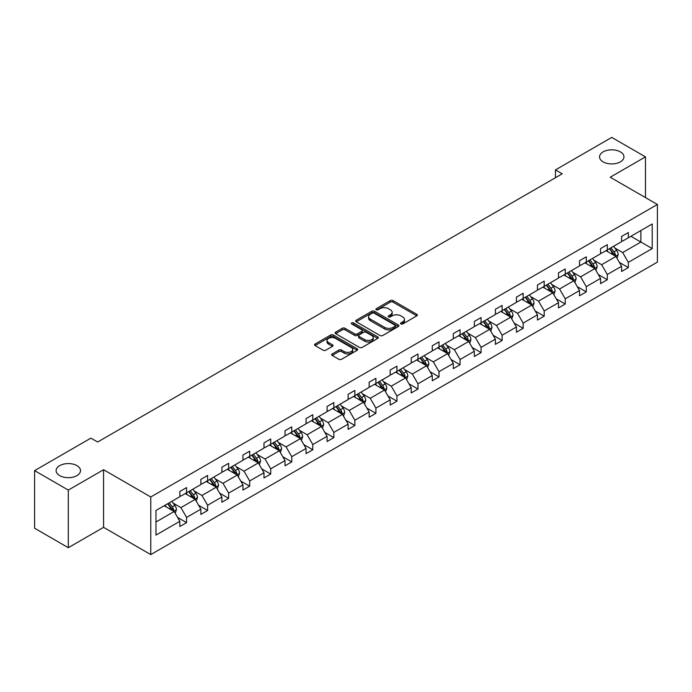 <?xml version="1.0" encoding="UTF-8"?>
<svg xmlns="http://www.w3.org/2000/svg" width="692" height="692" viewBox="0 0 692 692"><rect width="100%" height="100%" fill="white"/><g stroke="black" fill="none" stroke-linecap="round" stroke-linejoin="round"><path stroke-width="1.04" d="M76.942 465.638A12.205 7.05 0 0 0 63.638 464.116A12.205 7.05 0 0 0 56.104 470.629A12.205 7.05 0 0 0 59.685 475.612A12.205 7.05 0 0 0 72.98 477.134A12.205 7.05 0 0 0 80.514 470.629A12.205 7.05 0 0 0 76.942 465.638M620.387 151.885A12.205 7.05 0 0 0 607.083 150.363A12.205 7.05 0 0 0 599.549 156.868A12.205 7.05 0 0 0 603.121 161.859A12.205 7.05 0 0 0 616.425 163.381A12.205 7.05 0 0 0 623.959 156.868A12.205 7.05 0 0 0 620.387 151.885M400.884 323.968A1.306 0.753 0 0 0 402.744 323.968L416.8 315.846A1.868 1.081 0 0 0 417.354 315.085A1.868 1.081 0 0 0 416.8 314.324L392.978 300.57A1.868 1.081 0 0 0 390.331 300.57L376.266 308.684A1.306 0.753 0 0 0 375.886 309.22A1.306 0.753 0 0 0 376.266 309.757A1.306 0.753 0 0 0 378.117 309.757L379.943 308.701A5.986 3.46 0 0 1 388.411 308.701L390.4 309.852A5.986 3.46 0 0 1 392.156 312.3A5.986 3.46 0 0 1 390.4 314.739L388.575 315.794A1.306 0.753 0 0 0 388.195 316.33A1.306 0.753 0 0 0 388.575 316.867A1.306 0.753 0 0 0 390.435 316.867L392.252 315.812A5.986 3.46 0 0 1 400.72 315.812L402.709 316.962A5.986 3.46 0 0 1 404.465 319.401A5.986 3.46 0 0 1 402.709 321.849L400.884 322.896A1.306 0.753 0 0 0 400.504 323.432A1.306 0.753 0 0 0 400.884 323.968L400.884 322.896M332.221 353.906A1.868 1.081 0 0 0 331.676 354.667A1.868 1.081 0 0 0 332.221 355.437L338.907 359.295A1.868 1.081 0 0 0 341.554 359.295L357.176 350.273A1.868 1.081 0 0 0 357.721 349.512A1.868 1.081 0 0 0 357.176 348.751L333.345 334.997A1.868 1.081 0 0 0 330.698 334.997L315.085 344.01A1.868 1.081 0 0 0 314.531 344.772A1.868 1.081 0 0 0 315.085 345.542L323.155 350.204A1.868 1.081 0 0 0 325.802 350.204L332.489 346.346A1.868 1.081 0 0 0 333.034 345.576A1.868 1.081 0 0 0 332.489 344.815L328.484 342.505A5.008 2.889 0 0 1 327.022 340.455A5.008 2.889 0 0 1 330.11 337.782A5.008 2.889 0 0 1 335.568 338.414L351.251 347.47A5.008 2.889 0 0 1 352.721 349.512A5.008 2.889 0 0 1 349.624 352.185A5.008 2.889 0 0 1 344.166 351.553L341.554 350.048A1.868 1.081 0 0 0 338.907 350.048L332.221 353.906L332.221 355.437M103.575 469.73L68.309 490.092L34.6 470.629L34.6 528.238L68.309 547.701L103.575 527.339L150.77 554.595L150.77 496.977L103.575 469.73L103.575 527.339M645.463 197.592L645.463 156.868L610.206 177.23L657.4 204.477L150.77 496.977M645.463 156.868L611.754 137.405L555.451 169.912L555.451 177.697M34.6 470.629L90.903 438.123L97.641 442.015L562.198 173.804L555.451 169.912M380.072 335.525A1.868 1.081 0 0 0 382.719 335.525L398.341 326.512A1.868 1.081 0 0 0 398.886 325.75A1.868 1.081 0 0 0 398.341 324.981L374.51 311.227A1.868 1.081 0 0 0 371.863 311.227L356.25 320.24A1.868 1.081 0 0 0 355.697 321.01A1.868 1.081 0 0 0 356.25 321.771L380.072 335.525M352.202 324.254A1.306 0.753 0 0 1 353.534 324.436L377.728 338.405L362.141 347.41A1.868 1.081 0 0 1 359.494 347.41L335.663 333.656L335.663 332.125A1.868 1.081 0 0 0 335.118 332.895A1.868 1.081 0 0 0 335.663 333.656M335.663 332.125L342.35 328.267A1.868 1.081 0 0 1 344.997 328.267L354.659 333.847A1.868 1.081 0 0 0 357.306 333.847L361.743 331.286A1.868 1.081 0 0 0 362.288 330.525A1.868 1.081 0 0 0 361.743 329.755L351.683 323.951A1.306 0.753 0 0 1 351.294 323.415A1.306 0.753 0 0 1 352.107 322.714A1.306 0.753 0 0 1 353.534 322.879L377.754 336.866A1.868 1.081 0 0 1 378.308 337.627A1.868 1.081 0 0 1 377.754 338.397L377.754 336.866M68.309 490.092L68.309 547.701M155.968 510.488L179.834 496.709L179.834 491.493L186.572 487.601L186.572 492.816L200.87 484.564L200.87 479.348L207.609 475.456L207.609 480.672L221.907 472.42L221.907 467.204L228.645 463.303L228.645 468.527L242.944 460.267L242.944 455.051L249.682 451.158L249.682 456.374L263.981 448.122L263.981 442.906L270.719 439.013L270.719 444.229L285.017 435.977L285.017 430.761L291.756 426.869L291.756 432.085L306.054 423.833L306.054 418.617L312.793 414.724L312.793 419.94L327.091 411.688L327.091 406.472L333.829 402.58L333.829 407.796L348.128 399.543L348.128 394.328L354.866 390.435L354.866 395.651L369.156 387.399L369.156 382.183L375.903 378.29L375.903 383.506L390.193 375.254L390.193 370.038L396.94 366.146L396.94 371.362L411.23 363.11L411.23 357.894L417.977 354.001L417.977 359.217L432.266 350.965L432.266 345.749L439.013 341.857L439.013 347.073L453.303 338.82L453.303 333.605L460.05 329.712L460.05 334.928L474.34 326.676L474.34 321.46L481.087 317.567L481.087 322.783L495.377 314.531L495.377 309.307L502.124 305.414L502.124 310.639L516.414 302.378L516.414 297.162L523.161 293.27L523.161 298.486L537.45 290.233L537.45 285.017L544.197 281.125L544.197 286.341L558.487 278.089L558.487 272.873L565.234 268.98L565.234 274.196L579.524 265.944L579.524 260.728L586.271 256.836L586.271 262.052L600.561 253.8L600.561 248.584L607.308 244.691L607.308 249.907L621.598 241.655L621.598 236.439L628.336 232.547L628.336 237.763L652.21 223.983L652.21 248.584L628.336 262.363L628.336 267.579L621.598 271.472L621.598 266.256L607.308 274.508L607.308 279.724L600.561 283.616L600.561 278.4L586.271 286.652L586.271 291.868L579.524 295.761L579.524 290.545L565.234 298.797L565.234 304.022L558.487 307.914L558.487 302.689L544.197 310.95L544.197 316.166L537.45 320.059L537.45 314.843L523.161 323.095L523.161 328.311L516.414 332.203L516.414 326.987L502.124 335.239L502.124 340.455L495.377 344.348L495.377 339.132L481.087 347.384L481.087 352.6L474.34 356.492L474.34 351.276L460.05 359.529L460.05 364.745L453.303 368.637L453.303 363.421L439.013 371.673L439.013 376.889L432.266 380.782L432.266 375.566L417.977 383.818L417.977 389.034L411.23 392.926L411.23 387.71L396.94 395.962L396.94 401.178L390.193 405.071L390.193 399.855L375.903 408.107L375.903 413.323L369.156 417.215L369.156 412L354.866 420.252L354.866 425.468L348.128 429.36L348.128 424.144L333.829 432.396L333.829 437.612L327.091 441.505L327.091 436.289L312.793 444.541L312.793 449.757L306.054 453.649L306.054 448.433L291.756 456.685L291.756 461.91L285.017 465.803L285.017 460.587L270.719 468.839L270.719 474.055L263.981 477.947L263.981 472.731L249.682 480.983L249.682 486.199L242.944 490.092L242.944 484.876L228.645 493.128L228.645 498.344L221.907 502.236L221.907 497.02L207.609 505.272L207.609 510.488L200.87 514.381L200.87 509.165L186.572 517.417L186.572 522.633L179.834 526.526L179.834 521.31L155.968 535.089L155.968 510.488M150.77 554.595L657.4 262.095L657.4 204.477M185.222 493.595L195.205 499.356L180.915 507.608L173.104 503.101M180.915 507.608L186.572 517.417M195.205 499.356L200.87 509.165M179.834 495.463L180.915 496.086L186.572 492.816M206.259 481.45L216.241 487.211L201.952 495.463L194.141 490.957M201.952 495.463L207.609 505.272M216.241 487.211L221.907 497.02M200.87 483.319L201.952 483.942L207.609 480.672M227.296 469.306L237.278 475.067L222.98 483.319L215.177 478.812M222.98 483.319L228.645 493.128M237.278 475.067L242.944 484.876M221.907 471.174L222.98 471.797L228.645 468.527M248.333 457.152L258.315 462.922L244.017 471.174L236.214 466.668M244.017 471.174L249.682 480.983M258.315 462.922L263.981 472.731M242.944 459.021L244.017 459.644L249.682 456.374M269.37 445.008L279.352 450.769L265.053 459.021L257.251 454.523M265.053 459.021L270.719 468.839M279.352 450.769L285.017 460.587M263.981 446.876L265.053 447.499L270.719 444.229M290.406 432.863L300.389 438.624L286.09 446.876L278.288 442.37M286.09 446.876L291.756 456.685M300.389 438.624L306.054 448.433M285.017 434.732L286.09 435.355L291.756 432.085M311.443 420.719L321.425 426.48L307.127 434.732L299.325 430.225M307.127 434.732L312.793 444.541M321.425 426.48L327.091 436.289M306.054 422.587L307.127 423.21L312.793 419.94M332.48 408.574L342.462 414.335L328.164 422.587L320.361 418.08M328.164 422.587L333.829 432.396M342.462 414.335L348.128 424.144M327.091 410.442L328.164 411.065L333.829 407.796M353.517 396.43L363.499 402.19L349.2 410.442L341.398 405.936M349.2 410.442L354.866 420.252M363.499 402.19L369.156 412M348.128 398.298L349.2 398.921L354.866 395.651M374.554 384.285L384.536 390.046L370.237 398.298L362.435 393.791M370.237 398.298L375.903 408.107M384.536 390.046L390.193 399.855M369.156 386.153L370.237 386.776L375.903 383.506M395.59 372.14L405.573 377.901L391.274 386.153L383.472 381.647M391.274 386.153L396.94 395.962M405.573 377.901L411.23 387.71M390.193 374.009L391.274 374.632L396.94 371.362M416.627 359.996L426.609 365.757L412.311 374.009L404.509 369.502M412.311 374.009L417.977 383.818M426.609 365.757L432.266 375.566M411.23 361.864L412.311 362.487L417.977 359.217M437.664 347.851L447.646 353.612L433.348 361.864L425.545 357.357M433.348 361.864L439.013 371.673M447.646 353.612L453.303 363.421M432.266 349.719L433.348 350.342L439.013 347.073M458.701 335.707L468.683 341.467L454.384 349.719L446.582 345.213M454.384 349.719L460.05 359.529M468.683 341.467L474.34 351.276M453.303 337.575L454.384 338.198L460.05 334.928M479.738 323.562L489.711 329.323L475.421 337.575L467.619 333.068M475.421 337.575L481.087 347.384M489.711 329.323L495.377 339.132M474.34 325.43L475.421 326.053L481.087 322.783M500.774 311.417L510.748 317.178L496.458 325.43L488.656 320.924M496.458 325.43L502.124 335.239M510.748 317.178L516.414 326.987M495.377 313.286L496.458 313.909L502.124 310.639M521.811 299.264L531.785 305.025L517.495 313.286L509.693 308.779M517.495 313.286L523.161 323.095M531.785 305.025L537.45 314.843M516.414 301.132L517.495 301.755L523.161 298.486M542.848 287.119L552.822 292.88L538.532 301.132L530.729 296.634M538.532 301.132L544.197 310.95M552.822 292.88L558.487 302.689M537.45 288.988L538.532 289.611L544.197 286.341M563.885 274.975L573.858 280.736L559.568 288.988L551.766 284.481M559.568 288.988L565.234 298.797M573.858 280.736L579.524 290.545M558.487 276.843L559.568 277.466L565.234 274.196M584.922 262.83L594.895 268.591L580.605 276.843L572.794 272.337M580.605 276.843L586.271 286.652M594.895 268.591L600.561 278.4M579.524 264.699L580.605 265.321L586.271 262.052M605.958 250.686L615.932 256.447L601.642 264.699L593.831 260.192M601.642 264.699L607.308 274.508M615.932 256.447L621.598 266.256M600.561 252.554L601.642 253.177L607.308 249.907M630.905 236.283L640.878 242.044L622.679 252.554L614.868 248.047M622.679 252.554L628.336 262.363M652.21 248.584L640.878 242.044L640.878 230.523L652.21 223.983M621.598 240.409L622.679 241.032L628.336 237.763M155.968 522.01L174.168 511.5L164.186 505.74M174.168 511.5L179.834 521.31M619.375 262.406L628.336 267.579M598.338 274.551L607.308 279.724M577.301 286.696L586.271 291.868M556.264 298.84L565.234 304.022M535.227 310.985L544.197 316.166M514.191 323.129L523.161 328.311M493.154 335.274L502.124 340.455M472.117 347.419L481.087 352.6M451.08 359.563L460.05 364.745M430.043 371.708L439.013 376.889M409.007 383.861L417.977 389.034M387.97 396.006L396.94 401.178M366.933 408.15L375.903 413.323M345.896 420.295L354.866 425.468M324.859 432.439L333.829 437.612M303.823 444.584L312.793 449.757M282.786 456.729L291.756 461.91M261.749 468.873L270.719 474.055M240.721 481.018L249.682 486.199M219.684 493.162L228.645 498.344M198.647 505.307L207.609 510.488M177.61 517.452L186.572 522.633M401.412 324.159L402.709 323.406A5.986 3.46 0 0 0 404.465 320.958L404.465 319.401M392.156 312.3L392.156 313.857A5.986 3.46 0 0 1 390.4 316.296L389.103 317.048M416.8 314.324L416.8 315.846L392.978 302.127A1.868 1.081 0 0 0 390.331 302.127L376.794 309.938M398.315 326.529L374.51 312.784A1.868 1.081 0 0 0 371.863 312.784L356.276 321.789M395.028 326.278A1.306 0.753 0 0 0 395.417 325.75A1.306 0.753 0 0 0 395.028 325.214L374.121 313.139A1.306 0.753 0 0 0 372.261 313.139L370.341 314.246A5.986 3.46 0 0 0 368.594 316.694A5.986 3.46 0 0 0 370.341 319.133L384.64 327.394A5.986 3.46 0 0 0 393.108 327.394L395.028 326.278L395.028 327.835A1.306 0.753 0 0 0 395.417 327.307L395.417 325.75M368.594 316.694L368.594 318.251A5.986 3.46 0 0 0 370.341 320.69L370.341 319.133M395.028 327.835L393.108 328.951A5.986 3.46 0 0 1 384.64 328.951L370.341 320.69M335.689 333.674L342.35 329.825L342.35 328.267M362.288 330.525L362.288 332.082A1.868 1.081 0 0 1 361.743 332.843L357.306 335.404A1.868 1.081 0 0 1 354.659 335.404L344.997 329.825A1.868 1.081 0 0 0 342.35 329.825M364.684 339.634A5.008 2.889 0 0 0 370.142 340.265A5.008 2.889 0 0 0 373.23 337.592A5.008 2.889 0 0 0 371.768 335.551L366.241 332.359A1.868 1.081 0 0 0 363.594 332.359L359.157 334.919A1.868 1.081 0 0 0 358.612 335.681A1.868 1.081 0 0 0 359.157 336.442L364.684 339.634L364.684 341.191A5.008 2.889 0 0 0 370.142 341.822A5.008 2.889 0 0 0 373.23 339.149L373.23 337.592M358.612 335.681L358.612 337.238A1.868 1.081 0 0 0 359.157 337.999L359.157 336.442M364.684 341.191L359.157 337.999M352.721 349.512L352.721 351.069A5.008 2.889 0 0 1 349.624 353.742A5.008 2.889 0 0 1 344.166 353.11L341.554 351.605A1.868 1.081 0 0 0 338.907 351.605L332.247 355.446M327.022 340.455L327.022 342.012A5.008 2.889 0 0 0 328.484 344.062L328.484 342.505M332.463 346.355L328.484 344.062M357.176 348.751L357.176 350.273L333.345 336.554A1.868 1.081 0 0 0 330.698 336.554L315.111 345.55M616.961 258.22L618.198 254.639A5.052 2.915 -120 0 0 616.589 250.34L613.562 246.3M608.13 251.94L606.815 250.193M615.188 256.014L615.473 254.855A5.052 2.915 -120 0 0 614.02 251.819L610.993 247.779M609.73 248.506L613.06 252.952A2.578 1.488 60 0 1 613.527 253.739L615.473 254.855M609.375 248.713L612.403 252.753A5.052 2.915 60 0 1 613.666 255.14M595.924 270.364L597.161 266.783A5.052 2.915 -120 0 0 595.553 262.484L592.525 258.445M587.093 264.084L585.778 262.337M594.151 268.159L594.437 267A5.052 2.915 -120 0 0 592.983 263.963L589.956 259.924M588.693 260.65L592.023 265.097A2.578 1.488 60 0 1 592.49 265.884L594.437 267M588.338 260.858L591.366 264.898A5.052 2.915 60 0 1 592.629 267.285M574.888 282.518L576.125 278.928A5.052 2.915 -120 0 0 574.516 274.629L571.488 270.589M566.056 276.229L564.741 274.482M573.114 280.312L573.4 279.144A5.052 2.915 -120 0 0 571.955 276.108L568.928 272.068M567.656 272.795L570.986 277.241A2.578 1.488 60 0 1 571.454 278.028L573.4 279.144M567.302 273.003L570.329 277.042A5.052 2.915 60 0 1 571.592 279.43M553.851 294.662L555.088 291.081A5.052 2.915 -120 0 0 553.479 286.773L550.451 282.734M545.019 288.374L543.704 286.626M552.078 292.457L552.363 291.289A5.052 2.915 -120 0 0 550.918 288.253L547.891 284.213M546.619 284.94L549.95 289.394A2.578 1.488 60 0 1 550.417 290.173L552.363 291.289M546.265 285.147L549.292 289.187A5.052 2.915 60 0 1 550.555 291.574M532.814 306.807L534.051 303.226A5.052 2.915 -120 0 0 532.442 298.918L529.415 294.878M523.982 300.527L522.668 298.771M531.041 304.601L531.326 303.442A5.052 2.915 -120 0 0 529.882 300.397L526.854 296.358M525.583 297.084L528.913 301.539A2.578 1.488 60 0 1 529.389 302.317L531.326 303.442M525.237 297.292L528.264 301.331A5.052 2.915 60 0 1 529.518 303.719M511.777 318.951L513.014 315.37A5.052 2.915 -120 0 0 511.405 311.063L508.378 307.023M502.946 312.672L501.631 310.916M510.004 316.746L510.289 315.587A5.052 2.915 -120 0 0 508.845 312.542L505.817 308.502M504.546 309.238L507.876 313.684A2.578 1.488 60 0 1 508.352 314.462L510.289 315.587M504.2 309.436L507.227 313.476A5.052 2.915 60 0 1 508.482 315.863M490.74 331.096L491.977 327.515A5.052 2.915 -120 0 0 490.368 323.207L487.341 319.168M481.909 324.816L480.594 323.06M488.967 328.89L489.253 327.731A5.052 2.915 -120 0 0 487.808 324.686L484.781 320.647M483.509 321.382L486.848 325.828A2.578 1.488 60 0 1 487.315 326.607L489.253 327.731M483.163 321.581L486.191 325.621A5.052 2.915 60 0 1 487.445 328.008M469.704 343.241L470.941 339.66A5.052 2.915 -120 0 0 469.332 335.352L466.304 331.312M460.872 336.961L459.557 335.205M467.93 341.035L468.216 339.876A5.052 2.915 -120 0 0 466.771 336.831L463.744 332.791M462.472 333.527L465.811 337.973A2.578 1.488 60 0 1 466.278 338.751L468.216 339.876M462.126 333.726L465.154 337.765A5.052 2.915 60 0 1 466.408 340.153M448.667 355.385L449.904 351.804A5.052 2.915 -120 0 0 448.295 347.496L445.267 343.457M439.835 349.105L438.52 347.349M446.894 353.18L447.179 352.02A5.052 2.915 -120 0 0 445.734 348.976L442.707 344.936M441.435 345.671L444.774 350.117A2.578 1.488 60 0 1 445.241 350.896L447.179 352.02M441.089 345.87L444.117 349.91A5.052 2.915 60 0 1 445.371 352.297M427.63 367.53L428.867 363.949A5.052 2.915 -120 0 0 427.258 359.65L424.231 355.602M418.798 361.25L417.492 359.494M425.857 365.324L426.142 364.165A5.052 2.915 -120 0 0 424.698 361.129L421.67 357.081M420.399 357.816L423.738 362.262A2.578 1.488 60 0 1 424.205 363.041L426.142 364.165M420.053 358.015L423.08 362.063A5.052 2.915 60 0 1 424.334 364.442M406.593 379.674L407.83 376.093A5.052 2.915 -120 0 0 406.221 371.794L403.194 367.746M397.762 373.395L396.455 371.639M404.82 377.469L405.105 376.31A5.052 2.915 -120 0 0 403.661 373.273L400.633 369.225M399.362 369.96L402.701 374.407A2.578 1.488 60 0 1 403.168 375.194L405.105 376.31M399.016 370.159L402.043 374.208A5.052 2.915 60 0 1 403.298 376.595M385.556 391.819L386.802 388.238A5.052 2.915 -120 0 0 385.185 383.939L382.157 379.891M376.725 385.539L375.419 383.792M383.783 389.613L384.069 388.454A5.052 2.915 -120 0 0 382.624 385.418L379.597 381.37M378.334 382.105L381.664 386.551A2.578 1.488 60 0 1 382.131 387.338L384.069 388.454M377.979 382.304L381.007 386.352A5.052 2.915 60 0 1 382.261 388.74M364.52 403.964L365.765 400.383A5.052 2.915 -120 0 0 364.148 396.083L361.12 392.044M355.688 397.684L354.382 395.936M362.746 401.758L363.032 400.599A5.052 2.915 -120 0 0 361.587 397.563L358.56 393.523M357.297 394.25L360.627 398.696A2.578 1.488 60 0 1 361.094 399.483L363.032 400.599M356.942 394.457L359.97 398.497A5.052 2.915 60 0 1 361.224 400.884M343.483 416.108L344.728 412.527A5.052 2.915 -120 0 0 343.111 408.228L340.083 404.189M334.651 409.828L333.345 408.081M341.718 413.902L341.995 412.743A5.052 2.915 -120 0 0 340.55 409.707L337.523 405.668M336.26 406.394L339.59 410.84A2.578 1.488 60 0 1 340.057 411.628L341.995 412.743M335.905 406.602L338.933 410.641A5.052 2.915 60 0 1 340.187 413.029M322.446 428.253L323.692 424.672A5.052 2.915 -120 0 0 322.074 420.373L319.047 416.333M313.614 421.973L312.308 420.226M320.681 426.047L320.958 424.888A5.052 2.915 -120 0 0 319.514 421.852L316.486 417.812M315.223 418.539L318.554 422.985A2.578 1.488 60 0 1 319.021 423.772L320.958 424.888M314.869 418.747L317.896 422.786A5.052 2.915 60 0 1 319.159 425.173M301.409 440.406L302.655 436.825A5.052 2.915 -120 0 0 301.037 432.517L298.01 428.478M292.586 434.118L291.271 432.37M299.645 438.2L299.921 437.033A5.052 2.915 -120 0 0 298.477 433.996L295.449 429.957M294.187 430.683L297.517 435.138A2.578 1.488 60 0 1 297.984 435.917L299.921 437.033M293.832 430.891L296.859 434.931A5.052 2.915 60 0 1 298.122 437.318M280.372 452.551L281.618 448.97A5.052 2.915 -120 0 0 280 444.662L276.973 440.622M271.549 446.262L270.235 444.515M278.608 450.345L278.885 449.186A5.052 2.915 -120 0 0 277.44 446.141L274.413 442.101M273.15 442.828L276.48 447.283A2.578 1.488 60 0 1 276.947 448.061L278.885 449.186M272.795 443.036L275.823 447.075A5.052 2.915 60 0 1 277.085 449.463M259.336 464.695L260.581 461.114A5.052 2.915 -120 0 0 258.964 456.807L255.936 452.767M250.513 458.415L249.198 456.659M257.571 462.49L257.848 461.33A5.052 2.915 -120 0 0 256.403 458.286L253.376 454.246M252.113 454.973L255.443 459.427A2.578 1.488 60 0 1 255.91 460.206L257.848 461.33M251.758 455.18L254.786 459.22A5.052 2.915 60 0 1 256.049 461.607M238.299 476.84L239.544 473.259A5.052 2.915 -120 0 0 237.927 468.951L234.899 464.912M229.476 470.56L228.161 468.804M236.534 474.634L236.811 473.475A5.052 2.915 -120 0 0 235.367 470.43L232.339 466.391M231.076 467.126L234.406 471.572A2.578 1.488 60 0 1 234.873 472.351L236.811 473.475M230.721 467.325L233.749 471.364A5.052 2.915 60 0 1 235.012 473.752M217.271 488.984L218.508 485.403A5.052 2.915 -120 0 0 216.89 481.096L213.863 477.056M208.439 482.705L207.124 480.949M215.497 486.779L215.774 485.62A5.052 2.915 -120 0 0 214.33 482.575L211.302 478.535M210.039 479.271L213.37 483.717A2.578 1.488 60 0 1 213.837 484.495L215.774 485.62M209.685 479.469L212.712 483.509A5.052 2.915 60 0 1 213.975 485.896M196.234 501.129L197.471 497.548A5.052 2.915 -120 0 0 195.853 493.24L192.826 489.201M187.402 494.849L186.087 493.093M194.461 498.923L194.737 497.764A5.052 2.915 -120 0 0 193.293 494.719L190.265 490.68M189.002 491.415L192.333 495.861A2.578 1.488 60 0 1 192.8 496.64L194.737 497.764M188.648 491.614L191.675 495.654A5.052 2.915 60 0 1 192.938 498.041M175.197 513.274L176.434 509.693A5.052 2.915 -120 0 0 174.825 505.385L171.789 501.345M166.365 506.994L165.051 505.238M173.424 511.068L173.709 509.909A5.052 2.915 -120 0 0 172.256 506.864L169.229 502.824M167.966 503.56L171.296 508.006A2.578 1.488 60 0 1 171.763 508.784L173.709 509.909M167.611 503.759L170.639 507.807A5.052 2.915 60 0 1 171.901 510.186M402.709 323.406L402.709 321.849M388.575 316.867L388.575 315.794M390.4 316.296L390.4 314.739M376.266 309.757L376.266 308.684M390.331 302.127L390.331 300.57M392.978 302.127L392.978 300.57M356.25 321.771L356.25 320.24M371.863 312.784L371.863 311.227M374.51 312.784L374.51 311.227M398.341 326.512L398.341 324.981M384.64 328.951L384.64 327.394M393.108 328.951L393.108 327.394M344.997 329.825L344.997 328.267M354.659 335.404L354.659 333.847M357.306 335.404L357.306 333.847M361.743 332.843L361.743 331.286M353.534 324.436L353.534 322.879M338.907 351.605L338.907 350.048M341.554 351.605L341.554 350.048M344.166 353.11L344.166 351.553M332.489 346.346L332.489 344.815M315.085 345.542L315.085 344.01M330.698 336.554L330.698 334.997M333.345 336.554L333.345 334.997M615.569 256.239L618.164 254.743M614.02 251.819L616.589 250.34M610.967 253.583L612.403 252.753M594.532 268.384L597.127 266.887M592.983 263.963L595.553 262.484M589.93 265.728L591.366 264.898M573.495 280.528L576.09 279.032M571.955 276.108L574.516 274.629M568.893 277.873L570.329 277.042M552.458 292.673L555.053 291.176M550.918 288.253L553.479 286.773M547.856 290.017L549.292 289.187M531.421 304.817L534.016 303.321M529.882 300.397L532.442 298.918M526.82 302.162L528.264 301.331M510.385 316.962L512.98 315.465M508.845 312.542L511.405 311.063M505.783 314.306L507.227 313.476M489.348 329.107L491.943 327.61M487.808 324.686L490.368 323.207M484.746 326.451L486.191 325.621M468.311 341.251L470.915 339.755M466.771 336.831L469.332 335.352M463.718 338.596L465.154 337.765M447.274 353.404L449.878 351.899M445.734 348.976L448.295 347.496M442.681 350.74L444.117 349.91M426.246 365.549L428.841 364.044M424.698 361.129L427.258 359.65M421.644 362.885L423.08 362.063M405.209 377.694L407.804 376.188M403.661 373.273L406.221 371.794M400.607 375.038L402.043 374.208M384.172 389.838L386.767 388.333M382.624 385.418L385.185 383.939M379.571 387.183L381.007 386.352M363.136 401.983L365.731 400.486M361.587 397.563L364.148 396.083M358.534 399.327L359.97 398.497M342.099 414.127L344.694 412.631M340.55 409.707L343.111 408.228M337.497 411.472L338.933 410.641M321.062 426.272L323.657 424.776M319.514 421.852L322.074 420.373M316.46 423.616L317.896 422.786M300.025 438.417L302.62 436.92M298.477 433.996L301.037 432.517M295.423 435.761L296.859 434.931M278.988 450.561L281.583 449.065M277.44 446.141L280 444.662M274.387 447.906L275.823 447.075M257.952 462.706L260.547 461.209M256.403 458.286L258.964 456.807M253.35 460.05L254.786 459.22M236.915 474.85L239.51 473.354M235.367 470.43L237.927 468.951M232.313 472.195L233.749 471.364M215.878 486.995L218.473 485.499M214.33 482.575L216.89 481.096M211.276 484.339L212.712 483.509M194.841 499.14L197.436 497.643M193.293 494.719L195.853 493.24M190.239 496.484L191.675 495.654M173.804 511.293L176.399 509.788M172.256 506.864L174.825 505.385M169.203 508.629L170.639 507.807"/></g></svg>
